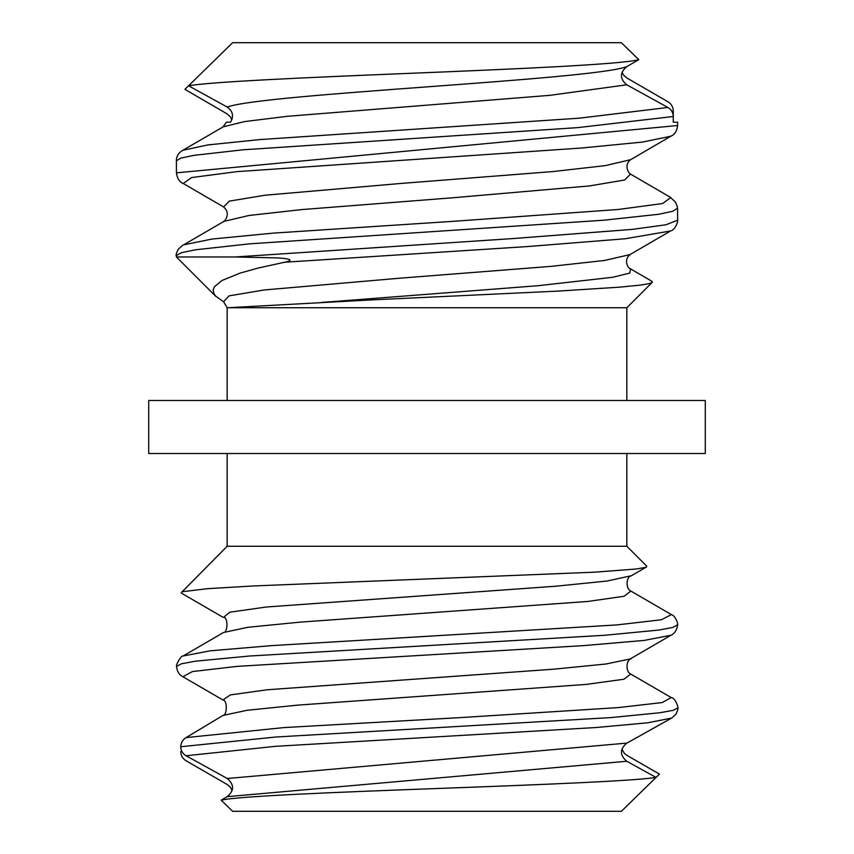 <?xml version="1.0" encoding="UTF-8"?>
<svg xmlns="http://www.w3.org/2000/svg" width="854" height="854" viewBox="0 0 854 854"><rect width="100%" height="100%" fill="white"/><g stroke="black" fill="none" stroke-linecap="round" stroke-linejoin="round"><path stroke-width="1.28" d="M321.317 302.487L538.287 285.684L612.66 277.283L629.782 273.077L630.551 268.882L651.976 281.329L652.392 282.311L649.125 283.635L640.329 285.108L620.047 287.125L558.078 291.097L370.54 299.957L227.783 307.739L626.836 307.739L651.837 282.738M182.148 591.779L227.164 546.261L626.836 546.261L646.67 566.095M181.817 591.779L207.896 588.641L253.659 585.951L594.651 572.169L635.643 569.052L644.983 567.536L646.51 566.971L646.446 565.871M183.044 244.981L211.92 239.067L272.885 233.142L453.559 221.303L618.328 209.465L662.587 203.54L670.625 197.626L675.29 201.875C677.062 205.515 677.724 207.682 677.286 208.365L672.642 211.322L658.669 214.279L603.991 220.193L249.614 243.838L195.801 249.752L181.379 252.709L176.223 255.666M182.831 245.109L178.198 249.315C176.415 253.04 175.753 255.197 176.212 255.762L176.415 256.349M215.72 296.285L176.415 256.979L235.128 256.979L512.71 238.586L632.238 229.384L665.96 224.783L677.617 220.183L677.585 208.344M677.585 219.98L677.617 220.183C678.375 220.033 675.856 229.342 671.148 230.761M622 72.28L623.559 75.109L626.761 77.927L667.924 101.743C671.329 103.846 673.112 106.899 673.262 110.892L673.262 116.496L578.009 127.598L242.856 149.813L193.826 155.364L180.696 158.139L176.287 160.915L176.564 158.428C177.365 154.82 179.468 152.108 182.863 150.283L207.757 144.934L259.765 139.586L579.204 118.183L667.924 107.476L626.761 84.802C619.694 78.781 619.694 72.729 626.761 66.633L638.792 59.673L621.381 42.7L634.533 55.51M677.585 125.527L677.585 122.207L673.262 122.207L673.262 116.496C673.112 112.525 671.34 109.515 667.924 107.476M677.585 125.26L677.628 125.506C676.987 130.865 674.799 134.42 671.052 136.149M677.628 125.527L176.468 172.839C177.12 178.219 179.297 181.774 183.012 183.482L183.098 183.535M626.761 66.633C591.16 80.116 262.893 93.609 227.164 107.092C232.875 111.116 233.996 116.155 230.548 122.207L226.406 122.207L223.086 126.904M621.381 42.7L232.619 42.7L188.553 85.784L227.239 107.092M227.239 113.966L184.912 89.36L188.553 85.784C211.546 81.749 304.568 77.618 408.917 73.369C517.844 68.928 621.37 64.381 638.792 59.673M231.893 119.741L230.292 116.774L227.196 114.03M626.751 84.802L550.104 95.306L287.2 116.325L244.5 121.588L223.214 126.84L182.585 150.411M630.487 174.088L624.669 180.002L589.591 185.916L453.175 197.744L301.932 209.572L248.994 215.475L223.908 221.389L184.56 244.297M629.441 268.316L630.316 268.743M227.164 400.494L227.164 307.739L227.783 307.739L227.121 307.579M630.081 268.775C627.391 267.238 623.634 259.605 630.103 254.567L604.493 260.47L551.076 266.363L400.099 278.169L264.217 289.965L229.053 295.868L223.62 301.772L215.795 296.21L214.162 294.118L213.094 290.2L214.365 286.752L222.008 280.486L240.091 273.099L258.057 268.071L284.713 262.221M672.258 135.38L630.807 159.602M671.18 136.16L642.454 142.074L581.916 147.988L236.878 171.643L191.627 177.557L183.215 183.461L222.659 206.412M630.135 254.503L670.593 230.954L625.277 238.757L527.174 246.582L284.926 262.21M232.149 790.59L230.441 787.324L227.239 784.516L186.076 760.775C182.671 758.672 180.888 755.63 180.738 751.637M222.873 715.492L186.076 737.589C182.671 739.692 180.888 742.745 180.738 746.727C180.888 750.709 182.66 753.708 186.076 755.758L227.239 778.506C234.306 784.516 234.306 790.569 227.239 796.665L221.186 800.155L232.619 811.3L225.018 803.902M621.851 749.182L624.466 753.484L626.761 755.256L659.437 774.108L621.381 811.3L656.064 777.428L626.761 761.266C619.694 755.256 619.694 749.193 626.761 743.108L227.239 778.506M626.911 743.108L671.564 718.097M232.619 811.3L621.381 811.3M656.064 777.428C633.294 781.004 541.255 784.666 439.415 788.423C335.942 792.234 238.874 796.141 221.186 800.155M186.108 737.589L284.03 727.576L460.968 717.573L618.574 707.571L662.149 702.564L671.201 697.569M223.534 632.494L247.681 627.316L300.01 622.139L588.128 601.429L624.103 596.252L630.892 591.064C625.801 589.068 625.811 577.774 630.839 575.831L607.045 581.03L555.837 586.218L266.501 606.991L229.843 612.19L223.513 617.378C228.007 616.577 228.125 632.665 223.513 632.504L183.098 655.989L210.276 650.812L271.455 645.635L616.737 624.936L661.38 619.758L671.383 614.581M284.98 262.221C297.107 259.68 284.403 258.068 275.554 257.855L235.128 256.979M148.713 453.506L705.287 453.506L705.287 400.494L148.713 400.494L148.713 453.506M630.647 174.109C627.893 172.732 624.018 164.79 630.583 159.698L605.358 165.612L553.232 171.537L401.818 183.375L265.231 195.203L229.299 201.128L223.534 207.042M630.722 254.161L630.177 254.524M227.239 796.665L626.761 761.266M222.157 715.908L222.766 715.492C227.58 715.641 227.345 699.138 222.777 700.066L230.313 694.91L267.366 689.754L554.203 669.141L606.062 663.996L630.807 658.84L631.832 657.986M222.787 715.471L247.019 710.293L297.865 705.116L586.228 684.406L623.943 679.229L630.754 674.052C625.704 672.045 625.779 660.75 630.807 658.84M186.076 755.758L275.415 746.332L596.498 727.491L647.78 722.783L671.703 718.065L675.941 714.232C677.756 710.218 678.428 708.094 677.937 707.838L677.777 707.368M176.629 666.43L176.853 668.65C177.856 672.61 179.884 675.322 182.948 676.763L192.342 671.575L237.092 666.376L583.666 645.613L644.183 640.415L671.095 635.227M180.738 746.727L275.831 737.013L611.154 717.573L660.121 712.716L673.358 710.282L677.937 707.859M176.629 666.398L181.422 663.793L195.374 661.199L249.56 656.011L605.134 635.248L658.946 630.049L672.781 627.455L677.457 624.861C677.67 625.181 676.955 632.355 671.127 635.205M176.415 256.979L176.415 255.666M176.415 172.85L176.415 161.011M670.934 197.605L630.316 173.992M223.652 221.421C226.449 219.82 230.142 212.219 223.641 207.106M227.164 307.739L223.62 301.772M182.724 593.818L181.155 592.783M630.69 674.041L671.148 697.537M630.86 591.064L671.319 614.549M677.788 707.859C678.546 708.115 675.962 698.679 671.5 697.569M176.714 666.398C175.155 666.088 181.165 655.007 183.002 656.064M677.628 624.85C678.375 624.797 675.749 615.777 671.447 614.613M183.076 676.838L221.891 699.394M670.828 635.333L630.572 658.722M182.66 593.882L222.926 617.228M646.51 566.96L630.957 575.991M626.836 546.261L626.836 453.506M227.164 546.261L227.164 453.506M626.836 400.494L626.836 307.739"/></g></svg>
